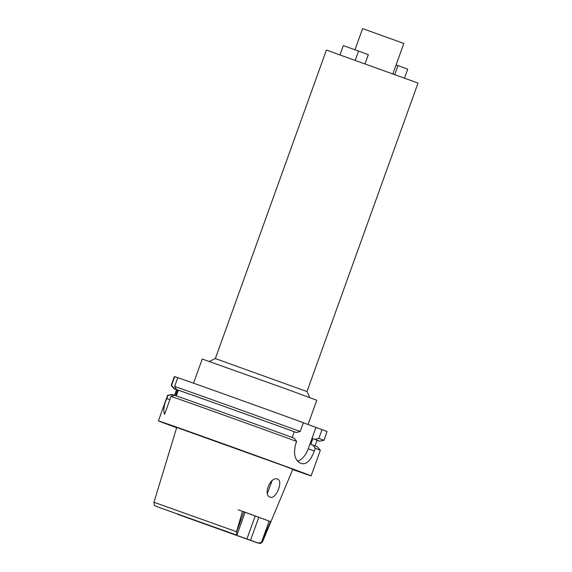 <?xml version="1.0" encoding="UTF-8"?>
<svg xmlns="http://www.w3.org/2000/svg" width="572" height="572" viewBox="0 0 572 572"><rect width="100%" height="100%" fill="white"/><g stroke="black" fill="none" stroke-linecap="round" stroke-linejoin="round"><path stroke-width="0.86" d="M157.207 506.778L236.887 535.149L245.138 512.24L242.478 511.246L236.536 531.717L236.887 535.149L157.035 506.706M184.706 516.409L184.577 516.759L257.343 542.692C259.431 543.121 260.875 542.807 261.669 541.755L270.527 521.592L245.116 512.312M184.577 516.759L177.663 514.321L177.792 513.956M262.062 541.133L262.684 541.405L292.8 469.269L284.599 466.137L176.734 427.477L153.961 502.259L236.536 531.717M242.478 511.246L270.527 521.592M277.534 479.107C270.606 475.868 262.67 495.052 270.17 497.161C275.847 499.871 283.64 480.766 277.534 479.107L277.499 479.093M241.813 511.111L238.224 509.802M255.183 516.058L246.932 538.967M272.129 480.637L267.389 493.271M392.921 73.774L403.839 43.443L362.605 28.6L354.983 49.771M306.978 391.563L418.039 83.062L326.405 50.071L215.344 358.572L306.978 391.563L309.817 397.597M308.051 424.517L316.781 400.264L286.579 389.096L202.238 359.03L193.536 383.197M177.763 377.763L174.682 376.669A81.16 0.422 -160.2 0 0 174.353 376.591L171.185 385.378A81.16 0.422 19.8 0 1 171.521 385.457L174.725 388.96L177.513 389.954L175.468 395.624M301.937 463.685L301.887 463.67C306.764 464.457 310.911 460.231 314.314 450.972L315.279 448.298L312.927 445.095L310.81 444.337L312.87 438.61L314.993 439.368L318.847 438.374A81.16 0.422 19.8 0 1 323.909 440.361L327.077 431.574A81.16 0.422 -160.2 0 0 322.007 429.593L315.944 427.427L308.244 448.813A16.23 9.03 -70.4 0 1 297.504 461.103M303.346 422.787L315.944 427.427M300.207 431.502L303.375 422.715A81.16 0.422 -160.2 0 0 208.351 388.459A81.16 0.422 -160.2 0 0 177.785 377.699L174.624 386.479A81.16 0.422 19.8 0 1 205.191 397.24A81.16 0.422 19.8 0 1 300.207 431.502L296.353 432.489L294.23 431.738L292.178 437.444M176.319 395.917L178.364 390.233L176.505 389.553L174.624 386.479M301.887 463.67A81.16 0.422 -160.2 0 0 300.193 463.041C294.78 459.981 293.279 453.667 295.674 444.094L296.639 441.42L294.294 438.216A77.299 0.408 -160.2 0 0 204.383 405.813A77.299 0.408 -160.2 0 0 174.446 395.281L171.057 396.403L164.593 414.35C163.113 410.424 163.842 405.176 166.788 398.605L169.863 399.699M318.847 438.374L322.007 429.593M323.909 440.361L319.519 441.155A77.299 0.408 19.8 0 1 317.01 440.354M174.682 376.669L171.521 385.457M174.381 395.302L172.658 394.687L167.946 395.374L166.788 398.605M167.946 395.374A81.16 0.422 -160.2 0 0 167.617 395.295L158.401 420.878A81.16 0.422 19.8 0 1 192.406 432.747A81.16 0.422 19.8 0 1 270.863 460.968A81.16 0.422 19.8 0 1 311.132 475.868A81.16 0.422 19.8 0 1 292.692 469.519M176.648 427.742A81.16 0.422 19.8 0 1 158.401 420.878M296.639 441.42A81.16 0.422 -160.2 0 0 201.616 407.164A81.16 0.422 -160.2 0 0 171.057 396.403M294.23 431.738A74.667 0.393 -160.2 0 0 207.822 400.586A74.667 0.393 -160.2 0 0 178.364 390.233M176.505 389.553A77.299 0.408 19.8 0 1 206.449 400.085A77.299 0.408 19.8 0 1 296.353 432.489M312.927 445.095A77.299 0.408 -160.2 0 1 317.46 446.875L320.341 450.278A81.16 0.422 -160.2 0 0 315.279 448.298M315.022 445.888L317.045 440.254A74.667 0.393 -160.2 0 0 312.87 438.61M314.993 439.368A77.299 0.408 19.8 0 1 319.519 441.155M172.658 394.687A77.299 0.408 -160.2 0 0 172.008 394.501L167.617 395.295M177.513 389.954A74.667 0.393 -160.2 0 0 176.541 389.675L174.517 395.302M176.505 389.768A77.299 0.408 19.8 0 1 174.067 388.781A77.299 0.408 19.8 0 1 174.725 388.96M340.033 54.783L343.329 45.624L358.58 51.058L368.325 54.647L365.058 63.721M355.283 60.217L358.58 51.058M404.54 78.006L407.714 69.183L397.976 65.587L394.78 74.453M396.11 64.922L397.976 65.587M257.343 542.692L177.663 514.321L257.457 542.864C261.29 543.271 259.28 544.701 262.684 541.405M250.536 540.247L258.78 517.338M269.119 521.071L261.669 541.755M308.244 448.813L314.314 450.972M236.443 532.453L243.887 511.761M215.344 358.572L209.302 361.411M320.341 450.278L311.132 475.868M174.067 388.781L171.185 385.378M153.961 502.259C154.368 507.214 154.511 504.904 157.121 506.742"/></g></svg>
